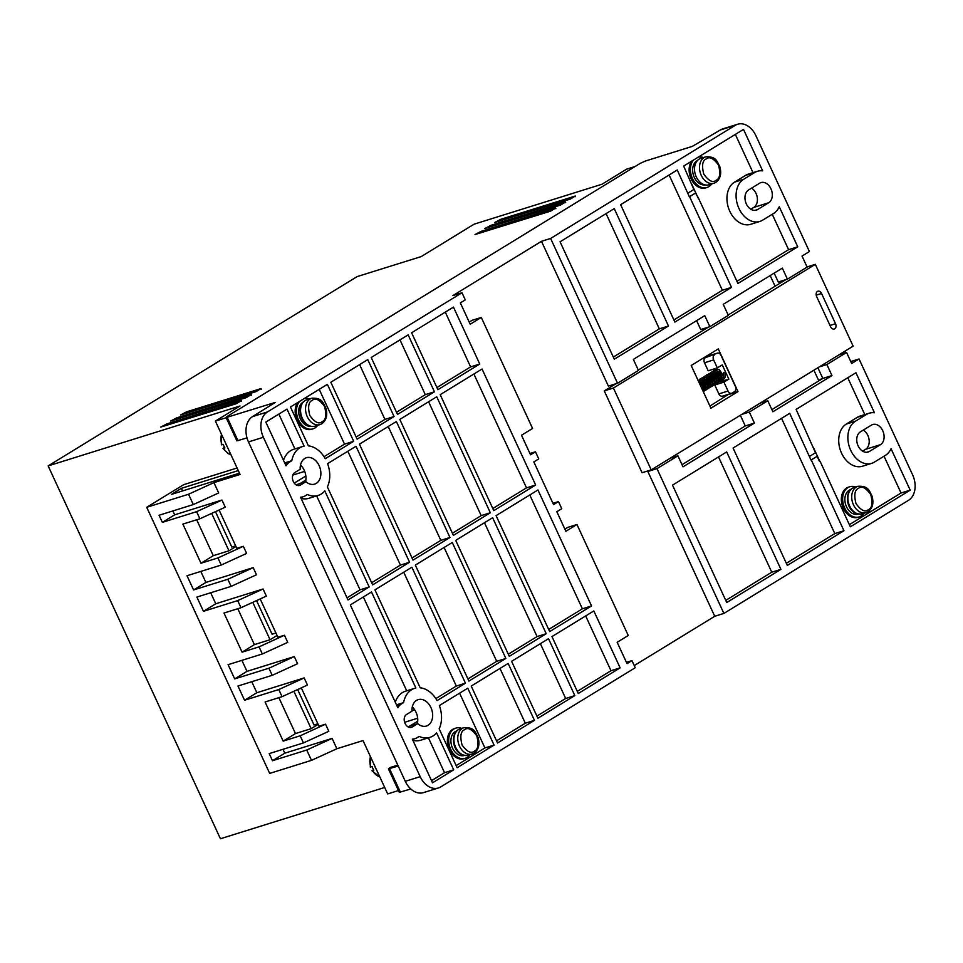 <?xml version="1.0" encoding="UTF-8"?>
<svg xmlns="http://www.w3.org/2000/svg" width="963" height="963" viewBox="0 0 963 963"><rect width="100%" height="100%" fill="white"/><g stroke="black" fill="none" stroke-linecap="round" stroke-linejoin="round"><path stroke-width="1.44" d="M373.488 769.678L372.512 770.665L373.813 770.256A13.819 9.955 -107.3 0 1 372.175 766.692L370.803 766.753M230.843 454.512A13.819 9.955 72.7 0 1 223.572 448.349L224.885 447.939A13.819 9.955 -107.3 0 1 223.235 444.376L221.875 444.425M305.175 400.5A13.819 9.955 72.7 0 0 301.828 417.099A13.819 9.955 72.7 0 0 315.045 426.152L320.005 424.599A13.819 9.955 -107.3 0 1 306.788 415.547A13.819 9.955 -107.3 0 1 310.134 398.959A13.819 9.955 -107.3 0 1 311.771 398.213L306.8 399.765A13.819 9.955 72.7 0 0 305.175 400.5M304.765 458.472A13.819 9.955 -107.3 0 1 306.403 457.726A13.819 9.955 -107.3 0 1 319.62 466.778A13.819 9.955 -107.3 0 1 316.273 483.378A13.819 9.955 -107.3 0 1 314.636 484.124A13.819 9.955 -107.3 0 1 305.933 481.717L300.468 485.075A6.91 4.984 -107.3 0 1 299.649 485.436A6.91 4.984 -107.3 0 1 293.041 480.91A6.91 4.984 -107.3 0 1 294.714 472.616L300.179 469.27A13.819 9.955 -107.3 0 1 304.765 458.472M305.536 481.849A13.819 9.955 72.7 0 0 300.504 465.057M416.546 700.39A13.819 9.955 -107.3 0 1 418.183 699.644A13.819 9.955 -107.3 0 1 431.4 708.696A13.819 9.955 -107.3 0 1 428.054 725.295A13.819 9.955 -107.3 0 1 426.416 726.03A13.819 9.955 -107.3 0 1 417.713 723.634L412.248 726.981A6.91 4.984 -107.3 0 1 411.43 727.354A6.91 4.984 -107.3 0 1 404.821 722.828A6.91 4.984 -107.3 0 1 406.494 714.534L411.959 711.188A13.819 9.955 -107.3 0 1 416.546 700.39M417.316 723.767A13.819 9.955 72.7 0 0 412.284 706.974M304.838 705.097A13.819 9.955 -107.3 0 1 304.308 703.941M264.56 617.933A13.819 9.955 -107.3 0 1 264.031 616.789M224.283 530.769A13.819 9.955 -107.3 0 1 223.753 529.626M575.284 196.043L570.361 199.064L494.729 222.477L500.772 219.311L575.284 196.043L575.561 196.657M555.579 208.116L550.655 211.138L475.036 234.539L481.079 231.373L555.579 208.116L555.868 208.73M565.425 202.086L560.502 205.095L484.883 228.508L490.925 225.342L565.425 202.086L565.714 202.687M261.021 388.583L256.098 391.604L180.466 415.017L186.521 411.851L261.021 388.583L261.31 389.196M251.174 394.625L246.251 397.635L170.62 421.048L176.674 417.882L251.174 394.625L251.451 395.239M241.328 400.656L236.404 403.678L160.773 427.078L166.816 423.913L241.328 400.656L241.605 401.27M396.491 704.844L403.569 702.641L401.559 703.857A18.754 13.518 72.7 0 0 397.803 707.685L350.327 604.933L371.501 591.956L415.884 688.015A25.676 18.502 72.7 0 0 414.644 688.34L405.495 691.193A25.676 18.502 72.7 0 0 402.462 692.578A25.676 18.502 72.7 0 0 395.275 702.208M414.644 688.34A25.676 18.502 72.7 0 0 411.61 689.713A25.676 18.502 72.7 0 0 403.569 702.641M284.711 462.926L291.789 460.723L289.779 461.939A18.754 13.518 72.7 0 0 286.023 465.779L265.824 422.071L286.998 409.094L304.103 446.098A25.676 18.502 72.7 0 0 302.864 446.423L293.715 449.276A25.676 18.502 72.7 0 0 290.682 450.66A25.676 18.502 72.7 0 0 283.495 460.29M302.864 446.423A25.676 18.502 72.7 0 0 299.83 447.795A25.676 18.502 72.7 0 0 291.789 460.723M863.871 513.387A15.793 11.387 -107.3 0 1 861.066 516.06A15.793 11.387 -107.3 0 1 859.201 516.914A15.793 11.387 -107.3 0 1 844.082 506.562A15.793 11.387 -107.3 0 1 847.909 487.603A15.793 11.387 -107.3 0 1 849.775 486.76A15.793 11.387 -107.3 0 1 855.625 487.001M859.201 516.914L857.889 517.324A15.793 11.387 -107.3 0 1 842.781 506.971A15.793 11.387 -107.3 0 1 846.609 488.012A15.793 11.387 -107.3 0 1 848.475 487.158L849.775 486.76M469.908 754.763A15.793 11.387 -107.3 0 1 467.103 757.436A15.793 11.387 -107.3 0 1 465.237 758.29A15.793 11.387 -107.3 0 1 450.13 747.938A15.793 11.387 -107.3 0 1 453.958 728.979A15.793 11.387 -107.3 0 1 455.824 728.124A15.793 11.387 -107.3 0 1 461.674 728.365M465.237 758.29L463.925 758.7A15.793 11.387 -107.3 0 1 448.818 748.347A15.793 11.387 -107.3 0 1 452.646 729.388A15.793 11.387 -107.3 0 1 454.512 728.534L455.824 728.124M317.694 425.321A15.793 11.387 -107.3 0 1 314.889 428.005A15.793 11.387 -107.3 0 1 313.011 428.848A15.793 11.387 -107.3 0 1 298.662 420.241A15.793 11.387 -107.3 0 1 299.565 401.402M313.011 428.848L311.711 429.257A15.793 11.387 -107.3 0 1 297.639 421.192A15.793 11.387 -107.3 0 1 297.663 402.57M711.645 183.957A15.793 11.387 -107.3 0 1 708.84 186.629A15.793 11.387 -107.3 0 1 706.974 187.484A15.793 11.387 -107.3 0 1 692.626 178.877A15.793 11.387 -107.3 0 1 693.529 160.027M706.974 187.484L705.662 187.893A15.793 11.387 -107.3 0 1 691.59 179.816A15.793 11.387 -107.3 0 1 691.627 161.194M834.704 328.792A3.948 2.841 -107.3 0 1 834.235 329.009A3.948 2.841 -107.3 0 1 830.6 326.746L816.624 296.508A3.948 2.841 -107.3 0 1 817.912 291.223A3.948 2.841 -107.3 0 1 821.547 293.486L835.523 323.724A3.948 2.841 -107.3 0 1 834.704 328.792M858.31 514.086A12.832 9.245 -107.3 0 1 846.032 505.683A12.832 9.245 -107.3 0 1 849.149 490.275A12.832 9.245 -107.3 0 1 850.654 489.589M464.347 755.461A12.832 9.245 -107.3 0 1 452.08 747.047A12.832 9.245 -107.3 0 1 455.186 731.651A12.832 9.245 -107.3 0 1 456.703 730.953M303.441 401.944A12.832 9.245 72.7 0 0 302.96 402.209A12.832 9.245 72.7 0 0 299.589 416.883A12.832 9.245 72.7 0 0 311.025 426.272M697.393 160.58A12.832 9.245 72.7 0 0 696.923 160.833A12.832 9.245 72.7 0 0 693.553 175.507A12.832 9.245 72.7 0 0 704.988 184.896M724.369 372.38L723.598 372.765M699.126 159.136A13.819 9.955 72.7 0 0 695.78 175.723A13.819 9.955 72.7 0 0 708.997 184.776L713.968 183.235A13.819 9.955 -107.3 0 1 700.751 174.171A13.819 9.955 -107.3 0 1 704.097 157.583A13.819 9.955 -107.3 0 1 705.723 156.837L700.763 158.389A13.819 9.955 72.7 0 0 699.126 159.136M705.313 357.706A3.948 2.841 72.7 0 0 704.495 362.774L713.643 359.909L717.339 367.914L722.262 364.905L728.847 379.133L723.923 382.142L728.028 391.038A3.948 2.841 -107.3 0 0 731.663 393.301A3.948 2.841 -107.3 0 0 732.133 393.085L734.6 391.58A3.948 2.841 -107.3 0 0 735.419 386.512L721.034 355.383A3.948 2.841 -107.3 0 0 717.387 353.12L708.238 355.985A3.948 2.841 72.7 0 0 707.769 356.19L716.929 353.337L705.313 357.706L707.769 356.19M223.512 447.988L224.548 447.35M728.028 391.038L718.88 393.903A3.948 2.841 72.7 0 0 722.515 396.154L731.663 393.301M713.643 359.909A3.948 2.841 -107.3 0 1 714.462 354.841M372.452 770.304L372.512 770.665A13.819 9.955 72.7 0 0 379.771 776.828M779.91 281.497L779.464 283.567M723.923 382.142L714.763 385.007L719.493 381.553M718.88 393.903L714.763 385.007M728.847 379.133L719.698 381.986M714.341 370.406L713.715 369.046M717.339 367.914L708.19 370.779L704.495 362.774M698.235 157.138A15.793 11.387 -107.3 0 1 703.411 157.559M304.284 398.513A15.793 11.387 -107.3 0 1 309.448 398.935M728.738 394.216L709.924 406.049M710.116 353.915L710.718 355.215M737.995 391.604L710.911 408.192L691.193 365.507L718.278 348.907L737.995 391.604L728.847 394.457M736.924 281.328L788.601 249.67L772.254 214.28M687.955 193.118L693.866 189.494L683.67 166.069L743.508 129.403L762.66 170.86A22.715 16.359 72.7 0 0 757.412 171.294L748.263 174.147A22.715 16.359 72.7 0 0 745.579 175.374L734.504 182.151A22.715 16.359 72.7 0 0 729.003 209.416A22.715 16.359 72.7 0 0 750.719 224.295L759.867 221.43A22.715 16.359 72.7 0 0 762.552 220.214L773.638 213.425A22.715 16.359 72.7 0 0 779.26 206.78L797.749 246.805L737.923 283.471L698.464 198.089L695.503 193.045L689.592 196.669L731.519 287.383L674.882 322.087L620.641 204.686L677.266 169.994L689.339 196.753L695.503 193.045M735.347 134.411L753.018 172.666M691.663 183.993L698.199 198.161M731.519 287.383L722.37 290.248L673.895 319.945M722.37 290.248L669.104 174.989M668.478 326.012L614.31 359.199L560.069 241.797L614.238 208.61L668.478 326.012L659.33 328.865L613.323 357.056M659.33 328.865L606.076 213.605M492.791 508.5L526.496 487.856L473.892 374.017M548.681 629.465L582.386 608.809L529.782 494.982M347.029 597.806L360.042 589.838L316.646 495.909M301.094 498.389A25.676 18.502 72.7 0 0 309.015 498.28L318.163 495.427A25.676 18.502 72.7 0 0 324.808 490.925L369.19 586.973L348.016 599.949L300.54 497.197A18.754 13.518 72.7 0 0 303.176 496.752A18.754 13.518 72.7 0 0 305.403 495.74L307.402 494.513A25.676 18.502 72.7 0 0 318.163 495.427M453.693 769.834L432.519 782.811L412.32 739.115A18.754 13.518 72.7 0 0 414.957 738.669A18.754 13.518 72.7 0 0 417.184 737.658L419.182 736.43A25.676 18.502 72.7 0 0 429.943 737.345A25.676 18.502 72.7 0 0 436.588 732.843L453.693 769.834L444.545 772.699L431.52 780.668M444.545 772.699L428.427 737.827M412.874 740.306A25.676 18.502 72.7 0 0 420.795 740.198L429.943 737.345M324.062 456.679L344.537 444.136L319.222 389.353M294.919 448.902L278.849 414.102M505.852 658.451L468.909 681.082L415.33 565.1L452.261 542.482L505.852 658.451L496.703 661.316L467.922 678.939M496.703 661.316L444.099 547.478M574.827 695.611L537.896 718.242L511.594 661.328L548.525 638.698L574.827 695.611L565.678 698.476L536.909 716.099M565.678 698.476L540.375 643.693M546.226 633.714L509.295 656.345L455.704 540.363L492.635 517.733L546.226 633.714L537.077 636.567L508.308 654.202M537.077 636.567L484.485 522.74M620.136 667.865L578.282 693.504L551.98 636.579L593.834 610.939L620.136 667.865L610.987 670.717L577.294 691.362M610.987 670.717L585.673 615.935M406.711 690.82L363.34 596.964M494.067 745.097L457.136 767.728L439.164 728.835A25.676 18.502 72.7 0 0 439.357 705.578L467.765 688.172L494.067 745.097L484.919 747.95L459.604 693.179M484.919 747.95L456.149 765.585M465.466 683.2L437.058 700.607A25.676 18.502 72.7 0 0 420.205 687.799L374.944 589.85L411.875 567.219L465.466 683.2L456.318 686.053L435.842 698.596M456.318 686.053L403.714 572.215M534.453 720.36L497.522 742.991L471.22 686.065L508.151 663.435L534.453 720.36L525.304 723.213L496.523 740.848M525.304 723.213L499.99 668.43M396.527 412.284L425.297 394.649L399.982 339.879M412.032 557.986L440.813 540.351L388.209 426.513M356.141 437.021L384.923 419.399L359.608 364.616M371.658 582.723L400.427 565.088L347.824 451.262M436.901 387.547L470.606 366.891L445.291 312.12M452.417 533.237L481.187 515.614L428.595 401.776M786.338 563.283L834.801 533.586L781.547 418.327M819.585 461.59L817.154 456.318L811.243 459.929L843.949 530.733L834.801 533.586M813.302 447.265L819.85 461.433M843.949 530.733L787.325 565.425L733.072 448.024L789.708 413.332L810.978 460.013L817.154 456.318M809.594 456.378L815.505 452.754L796.112 409.407L855.938 372.753L874.44 412.766A22.715 16.359 72.7 0 0 869.192 413.211L860.043 416.064A22.715 16.359 72.7 0 0 857.359 417.28L846.284 424.069A22.715 16.359 72.7 0 0 840.783 451.334A22.715 16.359 72.7 0 0 862.499 466.212L871.659 463.347A22.715 16.359 72.7 0 0 874.332 462.132L885.418 455.343A22.715 16.359 72.7 0 0 891.04 448.698L910.191 490.143L850.353 526.809L820.115 461.349M864.798 414.584L847.777 377.749M849.366 524.666L901.043 493.008L884.034 456.197M725.765 600.394L771.772 572.203L718.518 456.944M771.881 409.624L822.823 378.423L817.888 367.758M845.707 352.735L844.972 351.158M853.134 346.162L815.324 264.344L613.419 388.041L651.229 469.872L853.134 346.162M728.16 314.997L775.456 286.023A3.948 2.841 -107.3 0 1 774.252 284.398L770.171 275.574M775.456 286.023L785.868 279.643M774.168 273.131L778.273 282.015L787.421 279.15L807.114 267.088L802.023 256.062L809.414 251.536L755.823 135.554A19.741 14.228 72.7 0 0 737.622 124.251A19.741 14.228 72.7 0 0 735.287 125.31L550.619 238.451L617.524 383.25L638.457 370.43L633.365 359.392L704.76 315.647L709.863 326.674L728.329 315.358L723.237 304.332L782.329 268.123L787.421 279.15M635.111 166.503L626.6 169.163L601.971 184.246L474.145 224.162L421.204 256.591L357.165 276.586L48.15 465.911L220.431 838.749L384.694 787.469M757.412 171.294A22.715 16.359 72.7 0 0 754.727 172.509L743.653 179.299A22.715 16.359 72.7 0 0 738.152 206.564A22.715 16.359 72.7 0 0 759.867 221.43M788.601 249.67L797.749 246.805M535.645 485.003L493.79 510.643L440.199 394.661L482.054 369.022L535.645 485.003L526.496 487.856M591.535 605.956L549.68 631.608L496.089 515.626L537.944 489.974L591.535 605.956L582.386 608.809M360.042 589.838L369.19 586.973M353.686 441.283L325.277 458.689A25.676 18.502 72.7 0 0 308.425 445.881L290.453 406.988L327.384 384.357L353.686 441.283L344.537 444.136M397.514 414.427L371.212 357.502L408.143 334.871L434.445 391.797L397.514 414.427M425.297 394.649L434.445 391.797M413.019 560.129L359.44 444.148L396.371 421.517L449.962 537.498L413.019 560.129M440.813 540.351L449.962 537.498M357.129 439.164L330.827 382.251L367.77 359.62L394.072 416.534L357.129 439.164M384.923 419.399L394.072 416.534M372.645 584.866L327.384 486.917A25.676 18.502 72.7 0 0 327.576 463.66L355.985 446.254L409.576 562.236L372.645 584.866M400.427 565.088L409.576 562.236M437.9 389.69L411.598 332.765L453.453 307.113L479.755 364.038L437.9 389.69M470.606 366.891L479.755 364.038M453.404 535.38L399.814 419.411L436.745 396.78L490.336 512.761L453.404 535.38M481.187 515.614L490.336 512.761M651.229 469.872L642.08 472.725L604.27 390.906L615.971 383.731M613.419 388.041L604.27 390.906M638.288 370.057L708.311 327.155M815.324 264.344L807.042 266.932M696.61 320.643L700.715 329.527L709.863 326.674M550.619 238.451L541.471 241.304L608.375 386.103L617.524 383.25M552.955 503.312L558.48 501.591L553.556 504.612L533.827 461.915L538.75 458.906L535.464 451.791L530.541 454.801L521.501 435.24L532.575 428.451L481.283 317.453L470.209 324.242L460.35 302.9L465.273 299.878L461.987 292.764L267.461 411.935A19.741 14.228 72.7 0 0 263.368 437.274L420.193 776.66A19.741 14.228 72.7 0 0 438.394 787.975A19.741 14.228 72.7 0 0 440.729 786.915L635.243 667.732L631.957 660.618L626.432 662.339M481.283 317.453L472.135 320.306L469.222 322.099M535.464 451.791L529.939 453.513M564.896 529.144L567.809 527.363L576.957 524.498L565.883 531.287L556.843 511.726L561.766 508.705L558.48 501.591M631.957 660.618L627.033 663.639L617.163 642.285L628.249 635.496L576.957 524.498M869.192 413.211A22.715 16.359 72.7 0 0 866.507 414.427L855.433 421.216A22.715 16.359 72.7 0 0 849.932 448.481A22.715 16.359 72.7 0 0 871.659 463.347M901.043 493.008L910.191 490.143M634.256 665.589L714.739 616.284L723.887 613.419L908.554 500.279A19.741 14.228 -107.3 0 0 912.647 474.952L859.056 358.97L850.774 361.558M859.056 358.97L851.665 363.496L846.573 352.47L826.88 364.544L831.972 375.57L772.88 411.767L767.776 400.74L749.31 412.056L754.414 423.082L683.008 466.838L677.904 455.812L656.983 468.632L647.834 471.485L649.676 470.353M838.978 354.841L846.573 352.47M819.272 366.915L826.88 364.544M822.823 378.423L831.972 375.57M760.18 403.112L767.776 400.74M741.715 414.427L749.31 412.056M682.009 464.696L745.266 425.947L740.33 415.282M745.266 425.947L754.414 423.082M670.308 458.183L677.904 455.812M780.921 569.35L726.752 602.537L672.511 485.135L726.68 451.948L780.921 569.35L771.772 572.203M818.827 380.867L813.904 370.201M818.67 380.529L822.667 378.086M750.827 209.224L753.8 207.406A10.858 7.824 72.7 0 0 757.327 197.993A10.858 7.824 72.7 0 0 751.561 188.146M768.703 202.748L757.628 209.537A10.858 7.824 -107.3 0 1 756.34 210.127A10.858 7.824 -107.3 0 1 745.952 203.012A10.858 7.824 -107.3 0 1 748.588 189.976L759.663 183.187A10.858 7.824 -107.3 0 1 760.951 182.597A10.858 7.824 -107.3 0 1 771.339 189.711A10.858 7.824 -107.3 0 1 768.703 202.748L753.8 207.406M860.368 431.893L871.443 425.104A10.858 7.824 -107.3 0 1 872.731 424.514A10.858 7.824 -107.3 0 1 883.119 431.629A10.858 7.824 -107.3 0 1 880.483 444.665L869.408 451.454A10.858 7.824 -107.3 0 1 868.12 452.044A10.858 7.824 -107.3 0 1 857.732 444.93A10.858 7.824 -107.3 0 1 860.368 431.893M862.607 451.141L865.581 449.324A10.858 7.824 72.7 0 0 869.108 439.91A10.858 7.824 72.7 0 0 863.342 430.064M541.471 241.304L452.839 295.617L461.987 292.764M438.394 787.975L423.491 792.621A19.741 14.228 -107.3 0 1 405.291 781.318L248.478 441.921A19.741 14.228 -107.3 0 1 252.559 416.594L275.322 402.402L227.148 417.244L226.028 417.388L227.003 416.546L640.166 163.409L645.234 161.086L692.289 146.388L720.396 129.957A19.741 14.228 -107.3 0 1 722.719 128.898L737.622 124.251M215.459 511.654L231.806 547.044L235.658 545.84M256.555 600.599L272.084 634.208L275.924 633.004M297.651 689.544L314.034 724.995L317.886 723.791M417.713 723.634L407.831 726.728M305.933 481.717L296.038 484.81M647.834 471.485L714.739 616.284M656.983 468.632L723.887 613.419M226.028 417.388L236.874 440.873L246.985 437.912M239.462 473.158L171.534 494.38L181.381 488.337L182.573 490.925M181.381 488.337L238.27 470.582M219.215 510.258L216.976 510.968M172.871 510.944L174.664 514.82L162.35 522.367L196.596 511.678L199.883 518.792L182.886 524.101L200.978 563.235L213.28 555.687L228.965 550.788L235.959 546.503M196.693 519.779L213.28 555.687M211.679 513.387L228.965 550.788M260.311 599.203L258.072 599.901M277.055 635.448L270.061 639.733L252.775 602.32M237.789 608.724L254.376 644.62L242.074 652.168L259.059 646.859L262.345 653.973L228.099 664.675L234.683 678.903L268.918 668.214L272.216 675.328L297.591 663.7L294.305 656.585L268.918 668.214M270.061 639.733L254.376 644.62M210.68 592.763L215.76 603.765L203.446 611.312L237.692 600.611L240.979 607.725L223.982 613.034L242.074 652.168M301.443 688.22L298.566 689.123M318.151 724.381L311.157 728.666L293.871 691.265M278.885 697.669L295.472 733.565L283.17 741.113L300.155 735.804L303.441 742.918L269.195 753.608L272.481 760.722L306.728 750.033L311.494 760.349L269.676 773.409L146.713 507.296L188.543 494.248L193.31 504.564L218.685 492.936L213.918 482.619L188.543 494.248M311.157 728.666L295.472 733.565M251.776 681.708L256.856 692.71L244.542 700.245L278.788 689.556L282.075 696.67L265.078 701.979L283.17 741.113M203.446 611.312L196.873 597.072L231.12 586.383L256.495 574.755L253.209 567.64L227.822 579.269L231.12 586.383M200.81 571.42L205.889 582.422L193.587 589.958L227.822 579.269M193.587 589.958L187.003 575.73L221.249 565.04L217.963 557.926L200.978 563.235M162.35 522.367L159.064 515.253L193.31 504.564M244.542 700.245L237.969 686.017L272.216 675.328M398.225 766.03L388.438 768.883L390.388 767.439L397.815 765.116M388.438 768.883L399.284 792.356L410.792 788.974M237.079 467.994L183.644 484.678L146.713 507.296M48.15 465.911L240.028 406.001L215.399 421.096L240.064 474.458L213.918 482.619M226.185 417.725L215.399 421.096M174.664 514.82L221.972 500.05L196.596 511.678M199.883 518.792L225.258 507.164L221.972 500.05M219.095 509.993L236.814 548.344L243.35 546.298L217.963 557.926M243.35 546.298L246.636 553.412L221.249 565.04M205.889 582.422L253.209 567.64M215.76 603.765L263.068 588.995L237.692 600.611M240.979 607.725L266.354 596.109L263.068 588.995M260.191 598.938L277.91 637.277L284.446 635.243L259.059 646.859M284.446 635.243L287.732 642.357L262.345 653.973M241.906 660.365L246.985 671.355L234.683 678.903M246.985 671.355L294.305 656.585M256.856 692.71L304.164 677.928L278.788 689.556M282.075 696.67L307.462 685.042L304.164 677.928M301.287 687.871L319.006 726.222L325.542 724.176L300.155 735.804M325.542 724.176L328.828 731.29L303.441 742.918M283.002 749.298L284.795 753.186L272.481 760.722M284.795 753.186L332.115 738.404L306.728 750.033M332.115 738.404L336.881 748.733L311.494 760.349M336.881 748.733L363.027 740.571L387.68 793.933L398.453 790.563M404.629 722.286L417.665 718.217M414.668 709.791L411.935 710.634M292.824 475.084L304.693 471.376M370.49 756.713A13.819 9.955 72.7 0 0 370.863 767.102M852.484 488.217A13.819 9.955 -107.3 0 1 854.109 487.471L852.267 488.313C843.395 493.297 846.802 516.084 862.354 513.857A13.819 9.955 -107.3 0 1 849.137 504.805A13.819 9.955 -107.3 0 1 852.484 488.217M458.52 729.581A13.819 9.955 -107.3 0 1 460.158 728.847L458.316 729.677C449.444 734.661 452.851 757.46 468.391 755.233A13.819 9.955 -107.3 0 1 455.174 746.181A13.819 9.955 -107.3 0 1 458.52 729.581M308.028 425.008A12.832 9.245 -107.3 0 1 301.684 404.689M858.442 488.385C861.656 485.641 865.761 487.687 870.757 494.537C872.899 503.131 872.081 508.199 868.301 509.728C865.099 512.485 860.982 510.426 855.987 503.589C853.856 494.982 854.675 489.914 858.442 488.385M867.819 511.919A13.819 9.955 -107.3 0 1 866.182 512.665A13.819 9.955 -107.3 0 1 852.965 503.613A13.819 9.955 -107.3 0 1 856.312 487.013A13.819 9.955 -107.3 0 1 857.949 486.279L854.109 487.471M464.479 729.761C467.693 727.017 471.798 729.063 476.805 735.913C478.936 744.507 478.117 749.575 474.35 751.104C471.136 753.848 467.031 751.802 462.035 744.953C459.893 736.358 460.711 731.29 464.479 729.761M473.868 753.295A13.819 9.955 -107.3 0 1 472.231 754.041A13.819 9.955 -107.3 0 1 459.014 744.977A13.819 9.955 -107.3 0 1 462.36 728.389A13.819 9.955 -107.3 0 1 463.985 727.643L460.158 728.847M312.265 400.331C315.479 397.575 319.584 399.633 324.579 406.47C326.722 415.077 325.903 420.133 322.124 421.674C318.922 424.418 314.805 422.372 309.809 415.522C307.679 406.928 308.497 401.86 312.265 400.331M706.228 158.955C709.43 156.211 713.547 158.257 718.542 165.094C720.673 173.701 719.855 178.769 716.087 180.298C712.873 183.042 708.768 180.996 703.772 174.147C701.63 165.552 702.448 160.484 706.228 158.955M374.619 765.657A13.819 9.955 72.7 0 0 376.473 769.69M225.679 443.341A13.819 9.955 72.7 0 0 227.545 447.362M221.55 434.397A13.819 9.955 72.7 0 0 221.935 444.786M321.642 423.852A13.819 9.955 -107.3 0 1 320.005 424.599L321.847 423.768C326.493 420.229 327.805 414.945 325.807 407.915C323.026 403.064 322.677 397.683 311.771 398.213M715.605 182.489A13.819 9.955 -107.3 0 1 713.968 183.235L715.81 182.392C720.444 178.853 721.769 173.569 719.77 166.551C716.978 161.688 716.641 156.307 705.723 156.837M835.523 323.724L829.998 325.458M821.547 293.486L816.203 295.16M289.779 461.939L284.952 463.456M401.559 703.857L396.732 705.373M754.727 172.509L745.579 175.374M743.653 179.299L734.504 182.151M866.507 414.427L857.359 417.28M855.433 421.216L846.284 424.069M754.956 210.379L757.628 209.537M866.736 452.297L869.408 451.454M880.483 444.665L865.581 449.324M720.396 129.957L735.287 125.31M167.418 425.213L166.816 423.913M177.264 419.182L176.674 417.882M187.123 413.139L186.521 411.851M491.527 226.63L490.925 225.342M481.681 232.673L481.079 231.373M501.374 220.599L500.772 219.311M410.551 727.522L412.248 726.981M298.771 485.605L300.468 485.075M420.193 776.66L405.291 781.318M248.478 441.921L263.368 437.274M267.461 411.935L252.559 416.594M274.491 403.16L274.202 402.546M227.148 417.244L237.993 440.717M400.415 792.212L389.558 768.727M409.6 726.174L417.713 721.203M294.245 483.101L305.849 475.999M305.861 480.019L300.119 483.534M370.286 756.28L370.31 767.174M230.915 454.668L228.267 453.645L223.019 448.421M862.354 513.857L868.036 511.822C872.671 508.283 873.983 503.011 871.984 495.981C869.204 491.13 868.855 485.737 857.949 486.279M468.391 755.233L474.073 753.198C478.707 749.659 480.031 744.375 478.033 737.357C475.241 732.494 474.891 727.113 463.985 727.643M719.361 377.905L718.518 377.4M715.762 372.898L715.774 372.055M716.436 370.791L719.132 371.345C722.106 376.377 722.479 379.037 720.24 379.338M717.146 379.266L716.303 378.76M713.547 374.258L714.281 372.103L716.917 372.705C719.891 377.725 720.264 380.397 718.025 380.698M714.931 380.626L714.077 380.12M711.332 375.618L711.344 374.776M712.006 373.512L714.702 374.065C717.676 379.085 718.049 381.745 715.798 382.058M712.716 381.986L711.862 381.48M709.117 376.978L709.129 376.136M709.791 374.86L712.488 375.426C715.461 380.445 715.822 383.105 713.583 383.406M710.501 383.346L709.647 382.829M706.902 378.327L706.914 377.484M707.576 376.22L710.273 376.786C713.246 381.805 713.607 384.466 711.368 384.767M708.287 384.694L707.432 384.189M704.687 379.687L704.699 378.844M705.361 377.58L708.046 378.134C711.031 383.166 711.392 385.826 709.153 386.127M706.06 386.055L705.217 385.549M702.472 381.047L702.484 380.204M703.134 378.941L705.831 379.494C708.816 384.514 709.177 387.186 706.938 387.487M705.638 387.848L702.701 386.681M700.306 382.744L700.27 381.565M700.92 380.301L703.616 380.854C706.601 385.874 706.962 388.534 704.723 388.847M698.669 381.685L701.401 382.215C704.374 387.234 704.747 389.895 702.509 390.196M722.057 379.819L723.273 379.326C725.067 378.796 725.584 376.437 724.838 372.272M714.727 370.346L715.678 369.407L718.964 369.395C723.815 375.269 724.513 379.037 721.058 380.686L719.843 381.179M712.512 371.706L713.451 370.767L716.749 370.755C721.6 376.629 722.298 380.385 718.843 382.046L717.628 382.528M710.297 373.066L711.236 372.115L714.534 372.115C719.385 377.99 720.083 381.745 716.628 383.406L715.413 383.888M708.082 374.426L709.021 373.475L712.319 373.475C717.17 379.35 717.868 383.105 714.414 384.755L713.186 385.248M705.867 375.775L706.806 374.836L710.104 374.836C714.955 380.698 715.653 384.466 712.199 386.115L710.971 386.608M703.652 377.135L704.591 376.196L707.889 376.184C712.74 382.058 713.439 385.826 709.984 387.475L708.756 387.969M701.437 378.495L702.376 377.544L705.674 377.544C710.525 383.418 711.224 387.174 707.769 388.835L706.541 389.317M699.222 379.855L700.161 378.904L703.459 378.904C708.311 384.779 709.009 388.534 705.554 390.184L702.858 390.749L702.966 386.741L698.548 381.42M697.946 380.265L701.245 380.265C706.096 386.127 706.794 389.895 703.327 391.544L703.243 391.604M722.455 377.978C723.586 377.809 723.899 376.124 723.394 372.934M699.8 384.129L701.606 388.041M717.086 378.278L714.317 373.788M714.859 379.639L712.102 375.149M712.644 380.999L709.887 376.509M710.429 382.347L707.673 377.869M708.214 383.707L705.458 379.229M705.999 385.068L703.243 380.578M703.784 386.428L701.028 381.938M221.37 444.858L221.346 433.964M379.855 776.985L371.947 770.737M300.697 497.522L303.176 496.752M412.477 739.44L414.957 738.669"/></g></svg>
